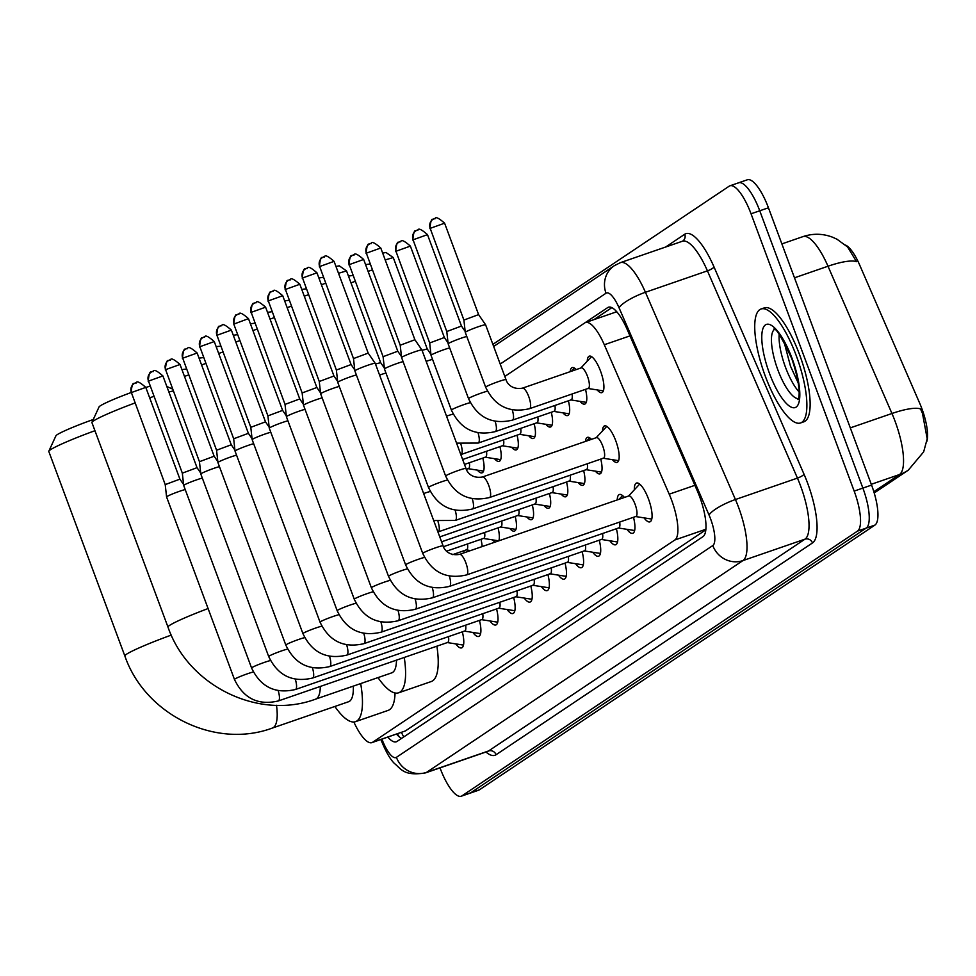 <?xml version="1.0" encoding="UTF-8"?>
<svg xmlns="http://www.w3.org/2000/svg" width="976" height="976" viewBox="0 0 976 976"><rect width="100%" height="100%" fill="white"/><g stroke="black" fill="none" stroke-linecap="round" stroke-linejoin="round"><path stroke-width="1.46" d="M587.259 361.169A19.3 5.771 70.9 0 1 589.284 356.142A19.3 5.771 70.9 0 1 600.521 371.075A19.3 5.771 70.9 0 1 601.887 392.633A19.3 5.771 70.9 0 1 597.19 389.924M570.204 371.673A19.3 5.771 70.9 0 1 572.168 367.61A19.3 5.771 70.9 0 1 576.218 369.587M602.509 430.928A19.3 5.771 70.9 0 1 604.534 425.902A19.3 5.771 70.9 0 1 615.783 440.835A19.3 5.771 70.9 0 1 617.137 462.38A19.3 5.771 70.9 0 1 612.44 459.684M585.454 441.42A19.3 5.771 70.9 0 1 587.418 437.358A19.3 5.771 70.9 0 1 591.468 439.346M634.351 489.793A20.533 6.137 70.9 0 1 636.511 483.047A20.533 6.137 70.9 0 1 648.467 498.931A20.533 6.137 70.9 0 1 649.906 521.855A20.533 6.137 70.9 0 1 644.05 517.866M617.235 499.932A20.533 6.137 70.9 0 1 619.394 494.503A20.533 6.137 70.9 0 1 624.433 497.443M926.822 441.433A32.562 9.736 -109.1 0 0 919.746 403.356L859.588 264.825A32.562 9.736 -109.1 0 0 845.57 245.098M353.861 721.996A36.185 10.821 -109.1 0 0 371.905 742.626L405.382 730.939L705.807 529.846M371.905 742.626A36.185 10.821 -109.1 0 0 372.673 742.236L674.831 539.984A36.185 10.821 -109.1 0 0 669.207 494.185L604.303 344.748A36.185 10.821 -109.1 0 0 585.551 322.531A36.185 10.821 -109.1 0 0 584.783 322.91L504.812 376.443M482.815 458.098A19.3 5.771 70.9 0 1 482.059 472.835A19.3 5.771 70.9 0 1 477.374 470.127M499.932 446.63A19.3 5.771 70.9 0 1 499.175 461.367A19.3 5.771 70.9 0 1 494.49 458.671M517.048 435.174A19.3 5.771 70.9 0 1 516.292 449.912A19.3 5.771 70.9 0 1 511.607 447.215M534.165 423.718A19.3 5.771 70.9 0 1 533.408 438.456A19.3 5.771 70.9 0 1 528.724 435.76M551.281 412.262A19.3 5.771 70.9 0 1 550.525 427A19.3 5.771 70.9 0 1 545.84 424.304M568.398 400.807A19.3 5.771 70.9 0 1 567.642 415.544A19.3 5.771 70.9 0 1 562.957 412.836M585.515 389.351A19.3 5.771 70.9 0 1 584.77 404.088A19.3 5.771 70.9 0 1 580.073 401.38M463.832 550.769A19.3 5.771 70.9 0 1 464.283 552.745M480.948 539.313A19.3 5.771 70.9 0 1 482.168 546.572M498.065 527.845A19.3 5.771 70.9 0 1 498.809 540.826M495.052 542.119A19.3 5.771 70.9 0 1 492.624 539.887M515.182 516.389A19.3 5.771 70.9 0 1 514.437 531.127A19.3 5.771 70.9 0 1 509.74 528.431M532.298 504.934A19.3 5.771 70.9 0 1 531.554 519.671A19.3 5.771 70.9 0 1 526.857 516.975M549.415 493.478A19.3 5.771 70.9 0 1 548.671 508.215A19.3 5.771 70.9 0 1 543.974 505.519M566.531 482.022A19.3 5.771 70.9 0 1 565.787 496.76A19.3 5.771 70.9 0 1 561.09 494.051M583.648 470.566A19.3 5.771 70.9 0 1 582.904 485.304A19.3 5.771 70.9 0 1 578.207 482.595M600.765 459.11A19.3 5.771 70.9 0 1 600.02 473.848A19.3 5.771 70.9 0 1 595.323 471.14M462.331 631.85A20.533 6.137 70.9 0 1 461.624 647.881A20.533 6.137 70.9 0 1 455.755 643.892M479.448 620.394A20.533 6.137 70.9 0 1 478.74 636.425A20.533 6.137 70.9 0 1 472.872 632.436M496.564 608.939A20.533 6.137 70.9 0 1 495.857 624.969A20.533 6.137 70.9 0 1 489.989 620.98M513.681 597.483A20.533 6.137 70.9 0 1 512.973 613.514A20.533 6.137 70.9 0 1 507.105 609.524M530.798 586.027A20.533 6.137 70.9 0 1 530.09 602.046A20.533 6.137 70.9 0 1 524.222 598.068M547.914 574.571A20.533 6.137 70.9 0 1 547.207 590.59A20.533 6.137 70.9 0 1 541.338 586.613M565.031 563.115A20.533 6.137 70.9 0 1 564.323 579.134A20.533 6.137 70.9 0 1 558.455 575.145M582.147 551.647A20.533 6.137 70.9 0 1 581.44 567.678A20.533 6.137 70.9 0 1 575.572 563.689M599.264 540.192A20.533 6.137 70.9 0 1 598.556 556.222A20.533 6.137 70.9 0 1 592.7 552.233M616.381 528.736A20.533 6.137 70.9 0 1 615.673 544.767A20.533 6.137 70.9 0 1 609.817 540.777M633.497 517.28A20.533 6.137 70.9 0 1 632.79 533.311A20.533 6.137 70.9 0 1 626.934 529.321M873.825 491.721L899.457 474.556A42.212 40.162 -123.8 0 0 908.266 470.188L923.65 451.888L927.2 438.81L922.491 413.434L920.539 408.956A42.212 10.089 156.5 0 0 891.954 413.495L828.002 266.228A48.239 14.433 -109.1 0 0 802.992 236.607L781.886 243.902M492.88 344.357L729.194 186.172A36.185 10.821 70.9 0 1 729.963 185.794A36.185 10.821 70.9 0 1 751.044 213.793L854.171 491.099L862.869 488.085A36.185 10.821 70.9 0 1 866.176 528.114L470.7 792.829A36.185 10.821 70.9 0 1 469.932 793.22A36.185 10.821 70.9 0 0 470.7 792.829L866.176 528.114A36.185 10.821 70.9 0 0 862.869 488.085L759.743 210.779L862.869 488.085L871.58 485.084A36.185 10.821 70.9 0 1 874.886 525.112L479.399 789.828A36.185 10.821 70.9 0 1 478.63 790.206L461.233 796.221A36.185 10.821 70.9 0 1 440.152 768.222L440.017 767.868M737.893 183.171A36.185 10.821 70.9 0 1 738.661 182.78A36.185 10.821 70.9 0 1 759.743 210.779A36.185 10.821 70.9 0 0 738.661 182.78L747.372 179.779A36.185 10.821 70.9 0 1 768.441 207.778L871.58 485.084M794.488 277.806L828.002 266.228A42.212 10.089 156.5 0 1 856.538 261.678L847.595 246.989L836.969 239.205L832.528 237.192C822.78 233.508 812.935 233.313 802.992 236.607M387.826 737.124A36.185 10.821 -109.1 0 0 396.28 741.797A36.185 10.821 -109.1 0 0 397.049 741.418L702.927 536.678A36.185 10.821 -109.1 0 0 697.303 490.879L627.19 329.437A36.185 10.821 -109.1 0 0 608.438 307.22A36.185 10.821 -109.1 0 0 607.67 307.599L585.002 322.775M401.587 738.381A36.185 10.821 70.9 0 1 396.524 734.123M854.171 491.099A36.185 10.821 70.9 0 1 857.477 531.115L461.99 795.843A36.185 10.821 70.9 0 1 461.233 796.221M593.884 319.652L611.842 307.635M796.257 355.642A60.305 18.032 70.9 0 1 800.491 422.974A60.305 18.032 70.9 0 1 765.355 376.321A60.305 18.032 70.9 0 1 761.121 308.977A60.305 18.032 70.9 0 1 796.257 355.642M761.121 308.977L764.379 307.855A60.305 18.032 70.9 0 1 799.515 354.508A60.305 18.032 70.9 0 1 803.748 421.852L800.491 422.974M94.953 430.709A45.225 3.392 159.6 0 0 50.398 449.79A45.225 3.392 159.6 0 0 48.837 451.18L55.937 435.772A33.172 2.489 -20.4 0 1 57.084 434.759A33.172 2.489 -20.4 0 1 93.245 419.521M276.489 705.27A45.225 13.53 -109.1 0 1 273.39 727.547A45.225 13.53 -109.1 0 1 272.426 728.035L348.578 701.732A45.225 13.53 -109.1 0 0 353.3 686.128M360.681 683.578A66.331 19.837 70.9 0 1 355.471 721.679A66.331 19.837 70.9 0 1 334.866 706.465M395.06 692.997A66.331 19.837 70.9 0 1 388.106 710.406L355.471 721.679M48.837 451.18A45.225 3.392 159.6 0 0 48.8 451.461L124.843 655.945A45.225 3.392 -20.4 0 1 126.441 654.274A45.225 3.392 -20.4 0 1 171.288 635.095M134.871 403.015A45.225 3.392 159.6 0 0 93.525 420.912A45.225 3.392 159.6 0 0 91.964 422.303L99.064 406.907A33.172 2.489 -20.4 0 1 100.211 405.882A33.172 2.489 -20.4 0 1 130.991 392.584M145.814 387.472A33.172 2.489 -20.4 0 1 149.987 386.179M173.167 391.022A45.225 3.392 159.6 0 0 168.872 391.962M153.793 396.427A45.225 3.392 159.6 0 0 149.657 397.793M320.323 686.445A45.225 13.53 -109.1 0 1 316.517 698.682A45.225 13.53 -109.1 0 1 315.565 699.158L391.705 672.867A45.225 13.53 -109.1 0 0 396.476 660.142M404.259 657.458A66.331 19.837 70.9 0 1 398.598 692.814A66.331 19.837 70.9 0 1 377.993 677.6M436.894 646.185A66.331 19.837 70.9 0 1 431.233 681.541L398.598 692.814M91.964 422.303A45.225 3.392 159.6 0 0 91.927 422.596L167.982 627.08A45.225 3.392 -20.4 0 1 169.58 625.396A45.225 3.392 -20.4 0 1 208.095 608.548M447.337 642.574L462.124 644.892A18.093 5.405 -109.1 0 0 463.002 644.831A18.093 5.405 -109.1 0 0 463.588 644.465M447.057 642.537A10.858 3.245 -109.1 0 0 447.581 642.489A10.858 3.245 -109.1 0 0 448.496 636.633M253.345 671.988A10.858 0.817 -20.4 0 0 243.597 675.172A10.858 0.817 -20.4 0 0 235.033 678.918A10.858 0.817 -20.4 0 0 234.838 679.04A10.858 0.817 -20.4 0 0 234.46 679.442L166.579 496.93A10.858 0.817 -20.4 0 1 166.579 496.918A10.858 0.817 -20.4 0 1 166.969 496.528A10.858 0.817 -20.4 0 1 179.535 491.294A10.858 0.817 -20.4 0 1 185.208 489.549M135.713 382.787A7.845 7.454 56.2 0 0 131.37 392.559L165.212 484.608L179.901 479.143L183.586 484.499M464.454 631.118L479.24 633.436A18.093 5.405 -109.1 0 0 480.119 633.363A18.093 5.405 -109.1 0 0 480.717 633.009M464.173 631.082A10.858 3.245 -109.1 0 0 464.698 631.033A10.858 3.245 -109.1 0 0 465.613 625.177M270.462 660.532A10.858 0.817 -20.4 0 0 260.714 663.717A10.858 0.817 -20.4 0 0 252.15 667.462A10.858 0.817 -20.4 0 0 251.954 667.584A10.858 0.817 -20.4 0 0 251.576 667.987L183.695 485.475A10.858 0.817 -20.4 0 1 183.695 485.462A10.858 0.817 -20.4 0 1 184.086 485.072A10.858 0.817 -20.4 0 1 196.652 479.838A10.858 0.817 -20.4 0 1 202.325 478.094M152.829 371.331A7.845 7.454 56.2 0 0 148.486 381.104L182.329 473.153L197.018 467.675L200.702 473.043M481.571 619.662L496.357 621.98A18.093 5.405 -109.1 0 0 497.235 621.907A18.093 5.405 -109.1 0 0 497.833 621.553M481.29 619.614A10.858 3.245 -109.1 0 0 481.815 619.577A10.858 3.245 -109.1 0 0 482.73 613.721M287.578 649.077A10.858 0.817 -20.4 0 0 277.831 652.261A10.858 0.817 -20.4 0 0 269.266 656.006A10.858 0.817 -20.4 0 0 269.071 656.128A10.858 0.817 -20.4 0 0 268.693 656.531L200.812 474.019A10.858 0.817 -20.4 0 1 200.812 474.007A10.858 0.817 -20.4 0 1 201.202 473.616A10.858 0.817 -20.4 0 1 213.768 468.382A10.858 0.817 -20.4 0 1 219.441 466.626M169.946 359.876A7.845 7.454 56.2 0 0 165.603 369.648L199.446 461.697L214.147 456.219L217.819 461.587M498.687 608.207L513.474 610.525A18.093 5.405 -109.1 0 0 514.352 610.451A18.093 5.405 -109.1 0 0 514.95 610.098M498.407 608.158A10.858 3.245 -109.1 0 0 498.931 608.121A10.858 3.245 -109.1 0 0 499.846 602.265M304.695 637.621A10.858 0.817 -20.4 0 0 294.947 640.805A10.858 0.817 -20.4 0 0 286.383 644.538A10.858 0.817 -20.4 0 0 286.188 644.66A10.858 0.817 -20.4 0 0 285.809 645.063L217.929 462.563A10.858 0.817 -20.4 0 1 217.929 462.551A10.858 0.817 -20.4 0 1 218.319 462.16A10.858 0.817 -20.4 0 1 230.885 456.914A10.858 0.817 -20.4 0 1 236.558 455.17M187.063 348.42A7.845 7.454 56.2 0 0 182.719 358.192L216.562 450.241L231.263 444.763L234.935 450.131M515.804 596.751L530.59 599.057A18.093 5.405 -109.1 0 0 531.469 598.996A18.093 5.405 -109.1 0 0 532.066 598.642M515.523 596.702A10.858 3.245 -109.1 0 0 516.048 596.665A10.858 3.245 -109.1 0 0 516.963 590.797M321.812 626.165A10.858 0.817 -20.4 0 0 312.064 629.349A10.858 0.817 -20.4 0 0 303.499 633.082A10.858 0.817 -20.4 0 0 303.304 633.204A10.858 0.817 -20.4 0 0 302.926 633.607L235.045 451.107A10.858 0.817 -20.4 0 1 235.045 451.095A10.858 0.817 -20.4 0 1 235.436 450.705A10.858 0.817 -20.4 0 1 248.002 445.459A10.858 0.817 -20.4 0 1 253.675 443.714M204.179 336.964A7.845 7.454 56.2 0 0 199.836 346.736L233.679 438.773L248.38 433.32M532.933 585.295L547.707 587.601A18.093 5.405 -109.1 0 0 548.585 587.54A18.093 5.405 -109.1 0 0 549.183 587.186M532.64 585.246A10.858 3.245 -109.1 0 0 533.164 585.21A10.858 3.245 -109.1 0 0 534.079 579.341M338.928 614.697A10.858 0.817 -20.4 0 0 329.18 617.893A10.858 0.817 -20.4 0 0 320.616 621.627A10.858 0.817 -20.4 0 0 320.421 621.749A10.858 0.817 -20.4 0 0 320.043 622.151L252.162 439.651A10.858 0.817 -20.4 0 1 252.162 439.639A10.858 0.817 -20.4 0 1 252.552 439.249A10.858 0.817 -20.4 0 1 265.118 434.003A10.858 0.817 -20.4 0 1 270.791 432.258M221.296 325.508A7.845 7.454 56.2 0 0 216.953 335.28L250.795 427.317L265.496 421.852L269.169 427.207M550.049 573.827L564.823 576.145A18.093 5.405 -109.1 0 0 565.702 576.084A18.093 5.405 -109.1 0 0 566.3 575.73M549.756 573.79A10.858 3.245 -109.1 0 0 550.281 573.754A10.858 3.245 -109.1 0 0 551.196 567.886M356.045 603.241A10.858 0.817 -20.4 0 0 346.297 606.438A10.858 0.817 -20.4 0 0 337.733 610.171A10.858 0.817 -20.4 0 0 337.537 610.293A10.858 0.817 -20.4 0 0 337.159 610.695L269.278 428.196A10.858 0.817 -20.4 0 1 269.278 428.171A10.858 0.817 -20.4 0 1 269.669 427.793A10.858 0.817 -20.4 0 1 282.235 422.547A10.858 0.817 -20.4 0 1 287.92 420.802M267.924 415.874L282.613 410.396L286.285 415.752M567.166 562.371L581.94 564.689A18.093 5.405 -109.1 0 0 582.818 564.628A18.093 5.405 -109.1 0 0 583.416 564.274M566.873 562.335A10.858 3.245 -109.1 0 0 567.398 562.298A10.858 3.245 -109.1 0 0 568.313 556.43M373.161 591.785A10.858 0.817 -20.4 0 0 363.414 594.97A10.858 0.817 -20.4 0 0 354.849 598.715A10.858 0.817 -20.4 0 0 354.654 598.837A10.858 0.817 -20.4 0 0 354.276 599.24L286.407 416.74A10.858 0.817 -20.4 0 1 286.395 416.715A10.858 0.817 -20.4 0 1 286.785 416.337A10.858 0.817 -20.4 0 1 299.351 411.091A10.858 0.817 -20.4 0 1 305.037 409.347M255.529 302.597A7.845 7.454 56.2 0 0 251.186 312.357L285.029 404.406L299.73 398.94L303.414 404.296M584.282 550.915L599.057 553.233A18.093 5.405 -109.1 0 0 599.935 553.172A18.093 5.405 -109.1 0 0 600.533 552.806M583.99 550.879A10.858 3.245 -109.1 0 0 584.514 550.83A10.858 3.245 -109.1 0 0 585.429 544.974M390.278 580.33A10.858 0.817 -20.4 0 0 380.53 583.514A10.858 0.817 -20.4 0 0 371.966 587.259A10.858 0.817 -20.4 0 0 371.771 587.381A10.858 0.817 -20.4 0 0 371.392 587.784L303.524 405.272A10.858 0.817 -20.4 0 1 303.512 405.26A10.858 0.817 -20.4 0 1 303.902 404.869A10.858 0.817 -20.4 0 1 316.468 399.635A10.858 0.817 -20.4 0 1 322.153 397.891M272.646 291.129A7.845 7.454 56.2 0 0 268.302 300.901L302.145 392.95L316.846 387.484L320.531 392.84M601.399 539.46L616.173 541.778A18.093 5.405 -109.1 0 0 617.052 541.704A18.093 5.405 -109.1 0 0 617.649 541.351M601.118 539.411A10.858 3.245 -109.1 0 0 601.643 539.374A10.858 3.245 -109.1 0 0 602.558 533.518M407.395 568.874A10.858 0.817 -20.4 0 0 397.647 572.058A10.858 0.817 -20.4 0 0 389.082 575.803A10.858 0.817 -20.4 0 0 388.887 575.925A10.858 0.817 -20.4 0 0 388.509 576.328L320.64 393.816A10.858 0.817 -20.4 0 1 320.628 393.804A10.858 0.817 -20.4 0 1 321.019 393.413A10.858 0.817 -20.4 0 1 333.585 388.18A10.858 0.817 -20.4 0 1 339.27 386.435M289.762 279.673A7.845 7.454 56.2 0 0 285.419 289.445L319.262 381.494L333.963 376.016L337.647 381.384M618.516 528.004L633.302 530.322A18.093 5.405 -109.1 0 0 634.168 530.249A18.093 5.405 -109.1 0 0 634.766 529.895M618.235 527.955A10.858 3.245 -109.1 0 0 618.76 527.918A10.858 3.245 -109.1 0 0 619.675 522.062M424.511 557.418A10.858 0.817 -20.4 0 0 414.763 560.602A10.858 0.817 -20.4 0 0 406.199 564.335A10.858 0.817 -20.4 0 0 406.004 564.47A10.858 0.817 -20.4 0 0 405.626 564.872L337.757 382.36A10.858 0.817 -20.4 0 1 337.745 382.348A10.858 0.817 -20.4 0 1 338.135 381.958A10.858 0.817 -20.4 0 1 350.713 376.712A10.858 0.817 -20.4 0 1 356.386 374.967M302.536 277.989L336.391 370.038L351.079 364.56L316.956 272.816C305.329 262.568 308.123 270.181 306.989 268.156L305.244 269.034A7.845 7.454 56.2 0 0 302.536 277.989L316.956 272.816M623.042 495.967A18.093 5.405 -109.1 0 0 622.359 496.052A18.093 5.405 -109.1 0 0 621.627 496.54L619.052 499.297M635.632 516.548L650.419 518.866A18.093 5.405 -109.1 0 0 651.285 518.793A18.093 5.405 -109.1 0 0 651.883 518.439M635.352 516.499A10.858 3.245 -109.1 0 0 635.876 516.463A10.858 3.245 -109.1 0 0 635.108 504.336A10.858 3.245 -109.1 0 0 628.788 495.942L459.513 554.392A10.858 3.245 -109.1 0 1 465.845 562.798A10.858 3.245 -109.1 0 1 467.004 574.669A10.858 3.245 -109.1 0 1 466.601 574.913L635.876 516.463M443.092 545.84A10.858 0.817 -20.4 0 0 434.491 548.183A10.858 0.817 -20.4 0 0 423.316 552.88A10.858 0.817 -20.4 0 0 423.12 553.002A10.858 0.817 -20.4 0 0 422.742 553.404L354.874 370.904A10.858 0.817 -20.4 0 1 354.861 370.892A10.858 0.817 -20.4 0 1 355.252 370.502A10.858 0.817 -20.4 0 1 367.83 365.256A10.858 0.817 -20.4 0 1 375.211 363.328A10.858 0.817 -20.4 0 1 375.223 363.34L443.092 545.84C443.702 548.451 447.996 556.296 459.513 554.392M323.995 256.761A7.845 7.454 56.2 0 0 319.652 266.533L353.495 358.57L368.196 353.105L375.211 363.328M640.158 484.511A18.093 5.405 -109.1 0 0 639.475 484.596A18.093 5.405 -109.1 0 0 638.743 485.084L628.544 496.028M466.04 549.866A10.858 3.245 -109.1 0 0 466.565 549.817A10.858 3.245 -109.1 0 0 467.48 543.961M483.437 538.447L498.224 540.765A18.093 5.405 -109.1 0 0 498.834 540.765M483.157 538.398A10.858 3.245 -109.1 0 0 483.681 538.362A10.858 3.245 -109.1 0 0 484.596 532.506M500.554 526.991L515.34 529.309A18.093 5.405 -109.1 0 0 515.95 529.309M500.273 526.942A10.858 3.245 -109.1 0 0 500.798 526.906A10.858 3.245 -109.1 0 0 501.713 521.05M517.67 515.535L532.457 517.841A18.093 5.405 -109.1 0 0 533.067 517.853M517.39 515.487A10.858 3.245 -109.1 0 0 517.914 515.45A10.858 3.245 -109.1 0 0 518.829 509.582M534.787 504.08L549.573 506.385A18.093 5.405 -109.1 0 0 550.183 506.398M534.506 504.031A10.858 3.245 -109.1 0 0 535.031 503.994A10.858 3.245 -109.1 0 0 535.946 498.126M551.904 492.624L566.69 494.93A18.093 5.405 -109.1 0 0 567.3 494.93M551.623 492.575A10.858 3.245 -109.1 0 0 552.148 492.538A10.858 3.245 -109.1 0 0 553.063 486.67M569.02 481.156L583.807 483.474A18.093 5.405 -109.1 0 0 584.417 483.474M568.74 481.119A10.858 3.245 -109.1 0 0 569.264 481.083A10.858 3.245 -109.1 0 0 570.179 475.214M379.579 375.065A10.858 0.817 -20.4 0 1 380.298 374.821A10.858 0.817 -20.4 0 1 385.971 373.076M375.467 364.011L380.664 362.669L384.349 368.025M586.137 469.7L600.923 472.018A18.093 5.405 -109.1 0 0 601.533 472.018M585.856 469.663A10.858 3.245 -109.1 0 0 586.381 469.615A10.858 3.245 -109.1 0 0 587.296 463.759M447.411 480.033A10.858 0.817 -20.4 0 0 437.663 483.218A10.858 0.817 -20.4 0 0 429.098 486.951A10.858 0.817 -20.4 0 0 428.903 487.085A10.858 0.817 -20.4 0 0 428.513 487.488L384.459 369.001A10.858 0.817 -20.4 0 1 384.459 368.989A10.858 0.817 -20.4 0 1 384.837 368.599A10.858 0.817 -20.4 0 1 397.415 363.365A10.858 0.817 -20.4 0 1 403.088 361.62M353.593 254.858A7.845 7.454 56.2 0 0 349.237 264.63L383.092 356.679L397.781 351.214L401.465 356.569M589.736 437.858A18.093 5.405 -109.1 0 0 589.26 438.236L586.686 441.006M603.253 458.244L618.04 460.562A18.093 5.405 -109.1 0 0 618.65 460.562M602.973 458.208A10.858 3.245 -109.1 0 0 603.497 458.159A10.858 3.245 -109.1 0 0 602.741 446.044A10.858 3.245 -109.1 0 0 596.409 437.638L482.412 477.008A10.858 3.245 -109.1 0 1 488.732 485.414A10.858 3.245 -109.1 0 1 489.891 497.284A10.858 3.245 -109.1 0 1 489.488 497.528L603.497 458.159M465.979 468.456A10.858 0.817 -20.4 0 0 457.39 470.798A10.858 0.817 -20.4 0 0 446.215 475.495A10.858 0.817 -20.4 0 0 446.02 475.617A10.858 0.817 -20.4 0 0 445.629 476.02L401.575 357.545A10.858 0.817 -20.4 0 1 401.575 357.533A10.858 0.817 -20.4 0 1 401.953 357.143A10.858 0.817 -20.4 0 1 414.532 351.909A10.858 0.817 -20.4 0 1 421.913 349.969A10.858 0.817 -20.4 0 1 421.925 349.981L465.979 468.456C466.589 471.066 470.883 478.911 482.412 477.008M370.709 243.402A7.845 7.454 56.2 0 0 366.354 253.174L400.209 345.223L414.898 339.746L421.913 349.969M606.852 426.402A18.093 5.405 -109.1 0 0 606.377 426.78L596.177 437.724M468.187 468.687L482.974 471.005A18.093 5.405 -109.1 0 0 483.571 471.005M467.907 468.651A10.858 3.245 -109.1 0 0 468.431 468.602A10.858 3.245 -109.1 0 0 469.346 462.746M485.304 457.232L500.09 459.55A18.093 5.405 -109.1 0 0 500.688 459.55M485.023 457.183A10.858 3.245 -109.1 0 0 485.548 457.146A10.858 3.245 -109.1 0 0 486.463 451.29M502.42 445.776L517.207 448.094A18.093 5.405 -109.1 0 0 517.805 448.094M502.14 445.727A10.858 3.245 -109.1 0 0 502.664 445.69A10.858 3.245 -109.1 0 0 503.579 439.834M519.537 434.32L534.323 436.638A18.093 5.405 -109.1 0 0 534.933 436.638M519.256 434.271A10.858 3.245 -109.1 0 0 519.781 434.235A10.858 3.245 -109.1 0 0 520.696 428.366M536.654 422.864L551.44 425.17A18.093 5.405 -109.1 0 0 552.05 425.182M536.373 422.815A10.858 3.245 -109.1 0 0 536.898 422.779A10.858 3.245 -109.1 0 0 537.813 416.911M426.158 361.376A10.858 0.817 -20.4 0 1 426.878 361.12A10.858 0.817 -20.4 0 1 432.551 359.375M422.047 350.323L427.244 348.969L430.928 354.337M553.77 411.408L568.557 413.714A18.093 5.405 -109.1 0 0 569.167 413.714M553.49 411.36A10.858 3.245 -109.1 0 0 554.014 411.323A10.858 3.245 -109.1 0 0 554.929 405.455M470.298 402.649A10.858 0.817 -20.4 0 0 460.55 405.833A10.858 0.817 -20.4 0 0 451.986 409.566A10.858 0.817 -20.4 0 0 451.79 409.7A10.858 0.817 -20.4 0 0 451.412 410.103L431.038 355.313A10.858 0.817 -20.4 0 1 431.038 355.301A10.858 0.817 -20.4 0 1 431.416 354.91A10.858 0.817 -20.4 0 1 443.995 349.664A10.858 0.817 -20.4 0 1 449.668 347.92M400.294 241.511A7.845 7.454 56.2 0 0 395.951 251.271L429.672 342.979L444.361 337.513L448.045 342.881M570.887 399.94L585.673 402.258A18.093 5.405 -109.1 0 0 586.283 402.258M570.606 399.904A10.858 3.245 -109.1 0 0 571.131 399.867A10.858 3.245 -109.1 0 0 572.046 393.999M487.414 391.193A10.858 0.817 -20.4 0 0 477.667 394.377A10.858 0.817 -20.4 0 0 469.102 398.11A10.858 0.817 -20.4 0 0 468.907 398.232A10.858 0.817 -20.4 0 0 468.529 398.635L448.155 343.857A10.858 0.817 -20.4 0 1 448.155 343.845A10.858 0.817 -20.4 0 1 448.533 343.454A10.858 0.817 -20.4 0 1 461.111 338.208A10.858 0.817 -20.4 0 1 466.784 336.464M417.411 230.055A7.845 7.454 56.2 0 0 413.068 239.815L446.788 331.523L461.477 326.057L465.162 331.413M574.486 368.111A18.093 5.405 -109.1 0 0 574.01 368.477L571.436 371.246M588.003 388.485L602.79 390.803A18.093 5.405 -109.1 0 0 603.4 390.803M587.723 388.448A10.858 3.245 -109.1 0 0 588.247 388.399A10.858 3.245 -109.1 0 0 587.479 376.285A10.858 3.245 -109.1 0 0 581.159 367.879L522.416 388.167A10.858 3.245 -109.1 0 1 528.736 396.573A10.858 3.245 -109.1 0 1 529.895 408.444A10.858 3.245 -109.1 0 1 529.504 408.688L588.247 388.399M505.995 379.615A10.858 0.817 -20.4 0 0 497.394 381.958A10.858 0.817 -20.4 0 0 486.219 386.655A10.858 0.817 -20.4 0 0 486.024 386.777A10.858 0.817 -20.4 0 0 485.645 387.179L465.271 332.401A10.858 0.817 -20.4 0 1 465.271 332.389A10.858 0.817 -20.4 0 1 465.65 331.999A10.858 0.817 -20.4 0 1 478.228 326.753A10.858 0.817 -20.4 0 1 485.609 324.813A10.858 0.817 -20.4 0 1 485.621 324.825L505.995 379.615C506.605 382.226 510.899 390.071 522.416 388.167M434.527 218.587A7.845 7.454 56.2 0 0 430.184 228.36L463.905 320.067L478.594 314.614M591.602 356.643A18.093 5.405 -109.1 0 0 591.127 357.021L580.915 367.964M401.502 732.403A36.185 34.416 56.2 0 0 403.759 736.929M405.382 730.939L372.673 742.236M629.984 335.878L604.303 344.748M694.888 485.316L669.207 494.185M705.855 529.273L674.831 539.984M871.287 484.291L899.457 474.556A48.239 14.433 -109.1 0 0 895.053 421.193A48.239 14.433 -109.1 0 0 891.954 413.495L850.303 427.878M874.886 525.112L857.477 531.115M479.399 789.828L461.99 795.843M768.441 207.778L751.044 213.793M381.933 739.161A24.119 7.21 -109.1 0 0 396.402 757.339L712.797 545.56A24.119 7.21 -109.1 0 0 710.589 518.878A24.119 7.21 -109.1 0 0 709.04 515.023L619.04 307.769A24.119 7.21 -109.1 0 0 606.023 293.215L500.2 364.048M682.419 241.231L620.419 262.642A48.239 14.433 70.9 0 1 645.429 292.275L735.428 499.529A48.239 14.433 70.9 0 1 738.527 507.227A48.239 14.433 70.9 0 1 742.931 560.59L426.549 772.37A48.239 14.433 70.9 0 1 425.524 772.882L487.536 751.459A48.239 14.433 -109.1 0 0 488.561 750.959L804.944 539.179A48.239 14.433 -109.1 0 0 800.54 485.816A48.239 14.433 -109.1 0 0 797.441 478.106L707.429 270.852A48.239 14.433 -109.1 0 0 682.419 241.231L682.663 241.121A6.027 5.734 56.2 0 0 684.749 234.228A54.278 16.226 70.9 0 1 714.029 266.985L804.029 474.238A54.278 16.226 70.9 0 1 812.483 542.937L496.089 754.716A6.027 5.734 56.2 0 0 488.561 750.959L426.549 772.37A24.119 22.948 -123.8 0 1 396.402 757.339M804.029 474.238A6.027 1.44 -23.5 0 1 797.441 478.106L735.428 499.529A24.119 5.758 156.5 0 0 709.04 515.023M496.089 754.716A54.278 16.226 70.9 0 1 485.95 752.008M665.608 247.038L684.749 234.228M712.797 545.56A24.119 22.948 -123.8 0 0 742.931 560.59L804.944 539.179A6.027 5.734 56.2 0 1 812.483 542.937M619.04 307.769A24.119 5.758 156.5 0 1 645.429 292.275L707.429 270.852A6.027 1.44 -23.5 0 0 714.029 266.985M606.023 293.215A24.119 22.948 -123.8 0 1 614.368 265.655L493.661 346.456M609.268 307.05L607.67 307.599M798.356 398.647A36.759 10.992 70.9 0 1 777.909 370.026A36.759 10.992 70.9 0 1 774.456 329.437M792.073 358.436A43.993 13.152 70.9 0 1 796.099 407.102A43.993 13.152 70.9 0 1 769.527 373.527A43.993 13.152 70.9 0 1 765.513 324.849A43.993 13.152 70.9 0 1 792.073 358.436M799.088 391.913A36.759 10.992 70.9 0 1 785.534 367.391A36.759 10.992 70.9 0 1 779.19 334.28M447.581 642.489L278.319 700.951A10.858 3.245 -109.1 0 0 278.709 700.695A10.858 3.245 -109.1 0 0 278.184 690.703M131.37 392.559L145.79 387.387L179.913 479.143M464.698 631.033L295.435 689.495A10.858 3.245 -109.1 0 0 295.826 689.239A10.858 3.245 -109.1 0 0 295.301 679.235M148.486 381.104L162.907 375.931L197.03 467.687M481.815 619.577L312.552 678.039A10.858 3.245 -109.1 0 0 312.942 677.783A10.858 3.245 -109.1 0 0 312.418 667.779M165.603 369.648L180.023 364.475L214.147 456.231M498.931 608.121L329.668 666.571A10.858 3.245 -109.1 0 0 330.059 666.327A10.858 3.245 -109.1 0 0 329.534 656.323M182.719 358.192L197.14 353.019L231.263 444.775M516.048 596.665L346.785 655.116A10.858 3.245 -109.1 0 0 347.175 654.872A10.858 3.245 -109.1 0 0 346.663 644.868M199.836 346.736L214.256 341.563L248.38 433.307L252.052 438.675M533.164 585.21L363.902 643.66A10.858 3.245 -109.1 0 0 364.292 643.416A10.858 3.245 -109.1 0 0 363.78 633.412M216.953 335.28L231.373 330.095L265.496 421.852M238.412 314.052A7.845 7.454 56.2 0 0 236.778 314.858C235.448 313.918 234.46 317.005 233.789 324.105L248.49 318.64L282.613 410.396M248.49 318.64C236.863 308.392 239.657 316.017 238.522 313.991L236.778 314.858A7.845 7.454 56.2 0 0 234.069 323.812M550.281 573.754L381.018 632.204A10.858 3.245 -109.1 0 0 381.409 631.948A10.858 3.245 -109.1 0 0 380.896 621.956M567.398 562.298L398.135 620.748A10.858 3.245 -109.1 0 0 398.525 620.492A10.858 3.245 -109.1 0 0 398.013 610.5M251.186 312.357L265.606 307.184L299.73 398.94M584.514 550.83L415.251 609.292A10.858 3.245 -109.1 0 0 415.642 609.036A10.858 3.245 -109.1 0 0 415.129 599.044M268.302 300.901L282.723 295.728L316.846 387.484M601.643 539.374L432.368 597.837A10.858 3.245 -109.1 0 0 432.758 597.58A10.858 3.245 -109.1 0 0 432.246 587.576M285.419 289.445L299.839 284.272L333.963 376.028M306.879 268.217A7.845 7.454 56.2 0 0 305.244 269.034C303.926 268.083 302.926 271.169 302.267 278.282M618.76 527.918L449.485 586.381A10.858 3.245 -109.1 0 0 449.887 586.125A10.858 3.245 -109.1 0 0 449.363 576.121M319.652 266.533L334.073 261.361L368.196 353.117M184.452 376.394L188.563 374.943M201.568 364.939L205.68 363.487M216.648 346.517A7.845 7.454 56.2 0 0 216.172 346.712L220.6 346.102M218.685 353.483L222.796 352.031M233.764 335.061A7.845 7.454 56.2 0 0 233.288 335.256L237.717 334.646M235.802 342.027L239.913 340.575M250.881 323.605A7.845 7.454 56.2 0 0 250.405 323.788L254.834 323.19M252.918 330.571L257.03 329.119M267.997 312.149A7.845 7.454 56.2 0 0 267.522 312.332L271.95 311.734M270.035 319.103L274.146 317.664M285.126 300.693A7.845 7.454 56.2 0 0 284.638 300.876L289.067 300.279M287.151 307.647L291.263 306.208M304.28 296.192L308.379 294.74M319.359 277.782A7.845 7.454 56.2 0 0 318.871 277.965L323.3 277.367M552.148 492.538L438.139 531.908A10.858 3.245 -109.1 0 0 438.541 531.652A10.858 3.245 -109.1 0 0 438.017 521.66M321.397 284.736L325.496 283.284M336.476 266.326A7.845 7.454 56.2 0 0 335.988 266.509L339.245 265.814L346.541 270.913L380.664 362.669M569.264 481.083L455.255 520.452A10.858 3.245 -109.1 0 0 455.658 520.196A10.858 3.245 -109.1 0 0 455.133 510.192M423.645 493.539A10.858 0.817 -20.4 0 1 430.294 491.489M338.513 273.28L346.541 270.913M586.381 469.615L472.372 508.996A10.858 3.245 -109.1 0 0 472.774 508.74A10.858 3.245 -109.1 0 0 472.25 498.736M349.237 264.63L363.658 259.457L397.781 351.214M366.354 253.174L380.774 248.002L414.898 339.758M350.982 282.833L355.093 281.393M366.061 264.423A7.845 7.454 56.2 0 0 365.573 264.606L370.002 264.008M519.781 434.235L461.038 454.523A10.858 3.245 -109.1 0 0 461.428 454.267A10.858 3.245 -109.1 0 0 460.916 444.275M368.098 271.377L372.21 269.937M383.178 252.967A7.845 7.454 56.2 0 0 382.69 253.15L385.947 252.455L393.255 257.554L427.244 348.981M536.898 422.779L478.155 443.067A10.858 3.245 -109.1 0 0 478.545 442.811A10.858 3.245 -109.1 0 0 478.033 432.807M446.532 416.154A10.858 0.817 -20.4 0 1 453.181 414.105M385.215 259.921L393.255 257.554M554.014 411.323L495.271 431.612A10.858 3.245 -109.1 0 0 495.662 431.355A10.858 3.245 -109.1 0 0 495.149 421.351M395.951 251.271L410.371 246.098L444.361 337.513M571.131 399.867L512.388 420.144A10.858 3.245 -109.1 0 0 512.778 419.9A10.858 3.245 -109.1 0 0 512.266 409.896M413.068 239.815L427.488 234.643L461.477 326.057M430.184 228.36L444.605 223.187L478.594 314.601L485.609 324.813M397.391 733.818L399.245 736.831M616.759 311.747L585.551 322.531M908.266 470.188L874.203 492.978M380.884 739.527L380.994 739.82C385.679 751.41 390.144 759.279 394.389 763.439C401.148 768.795 403.491 776.457 425.524 772.882M729.963 185.794L738.661 182.78M620.419 262.642L614.368 265.655M799.332 398.476L798.075 399.306C796.953 400.892 804.163 396.061 791.817 358.704C781.691 337.306 775.688 327.436 773.822 329.095L775.334 328.973M783.935 341.539L790.462 366.11L798.344 383.275M272.426 728.035C215.074 749.385 145.021 714.566 124.843 655.945M315.565 699.158C258.201 720.508 188.148 685.701 167.982 627.08M166.823 386.459L172.423 389.009M131.089 392.852C131.76 385.74 132.748 382.665 134.078 383.605L135.823 382.726C136.957 384.751 134.163 377.139 145.79 387.387M234.46 679.442C243.585 698.474 258.201 705.648 278.319 700.951M165.212 484.596L166.579 496.918M148.206 381.396C148.877 374.284 149.865 371.209 151.195 372.149L152.939 371.27C154.074 373.296 151.28 365.683 162.907 375.931M251.576 667.987C260.702 687.019 275.317 694.192 295.435 689.495M182.329 473.14L183.695 485.462M165.322 369.941C165.993 362.828 166.981 359.754 168.311 360.693L170.056 359.815C171.19 361.84 168.397 354.227 180.023 364.475M268.693 656.531C277.818 675.563 292.434 682.736 312.552 678.039M199.446 461.685L200.812 474.007M182.439 358.485C183.11 351.372 184.098 348.286 185.428 349.237L187.172 348.359C188.307 350.384 185.513 342.771 197.14 353.019M285.809 645.063C294.935 664.107 309.551 671.268 329.668 666.571M216.562 450.229L217.929 462.551M199.555 347.029C200.226 339.916 201.215 336.83 202.544 337.781L204.289 336.903C205.424 338.928 202.63 331.315 214.256 341.563M302.926 633.607C312.052 652.651 326.667 659.813 346.785 655.116M233.679 438.773L235.045 451.095M216.672 335.561C217.343 328.461 218.331 325.374 219.661 326.313L221.406 325.447C222.54 327.472 219.746 319.847 231.373 330.095M320.043 622.151C329.168 641.195 343.784 648.357 363.902 643.66M250.795 427.317L252.162 439.639M337.159 610.695C346.285 629.727 360.913 636.901 381.018 632.204M233.789 324.105L267.912 415.861L269.278 428.171M250.905 312.649C251.576 305.549 252.577 302.462 253.894 303.402L255.639 302.523C256.773 304.561 253.98 296.936 265.606 307.184M354.276 599.24C363.401 618.272 378.029 625.445 398.135 620.748M285.029 404.406L286.395 416.715M268.022 301.194C268.693 294.081 269.693 291.007 271.011 291.946L272.755 291.068C273.89 293.093 271.096 285.48 282.723 295.728M371.392 587.784C380.518 606.816 395.146 613.989 415.251 609.292M302.145 392.938L303.512 405.26M285.138 289.738C285.809 282.625 286.81 279.551 288.127 280.49L289.872 279.612C291.007 281.637 288.213 274.024 299.839 284.272M388.509 576.328C397.635 595.36 412.262 602.534 432.368 597.837M319.262 381.482L320.628 393.804M351.079 364.56L354.764 369.928M405.626 564.872C414.751 583.904 429.379 591.078 449.485 586.381M336.378 370.026L337.745 382.348M319.384 266.826C320.043 259.714 321.043 256.627 322.361 257.579L324.117 256.7C325.24 258.725 322.446 251.113 334.073 261.361M422.742 553.404C431.868 572.448 446.496 579.61 466.601 574.913M353.495 358.57L354.861 370.892M186.367 369.026L181.926 369.611M203.484 357.558L199.055 358.155M466.321 549.903L470.591 550.574M466.565 549.817L452.657 554.624M483.681 538.362L446.581 551.184M500.798 526.906L443.446 546.706M517.914 515.45L441.591 541.802M535.031 503.994L439.761 536.898M306.183 288.823L301.755 289.408M433.673 520.525L455.255 520.452M348.969 264.923C349.628 257.81 350.628 254.736 351.958 255.675L353.702 254.797C354.837 256.822 352.031 249.209 363.658 259.457M428.513 487.488C437.651 506.52 452.266 513.693 472.372 508.996M383.092 356.667L384.459 368.989M366.085 253.467C366.744 246.355 367.745 243.28 369.074 244.22L370.819 243.341C371.954 245.366 369.148 237.754 380.774 248.002M445.629 476.02C454.767 495.064 469.383 502.225 489.488 497.528M400.209 345.211L401.575 357.533M468.431 468.602L466.345 469.322M485.548 457.146L464.478 464.417M502.664 445.69L462.648 459.513M352.885 275.464L348.456 276.049M456.573 443.141L478.155 443.067M395.67 251.564C396.329 244.464 397.33 241.377 398.659 242.316L400.404 241.45C401.539 243.475 398.745 235.85 410.371 246.098M451.412 410.103C460.538 429.135 475.166 436.309 495.271 431.612M429.672 342.979L431.038 355.301M412.787 240.108C413.458 233.008 414.446 229.921 415.776 230.861L417.521 229.982C418.655 232.02 415.861 224.395 427.488 234.643M468.529 398.635C477.654 417.679 492.282 424.841 512.388 420.144M446.788 331.523L448.155 343.845M429.904 228.652C430.575 221.54 431.563 218.465 432.893 219.405L434.637 218.526C435.772 220.552 432.978 212.939 444.605 223.187M485.645 387.179C494.771 406.223 509.399 413.385 529.504 408.688M463.905 320.067L465.271 332.389"/></g></svg>
